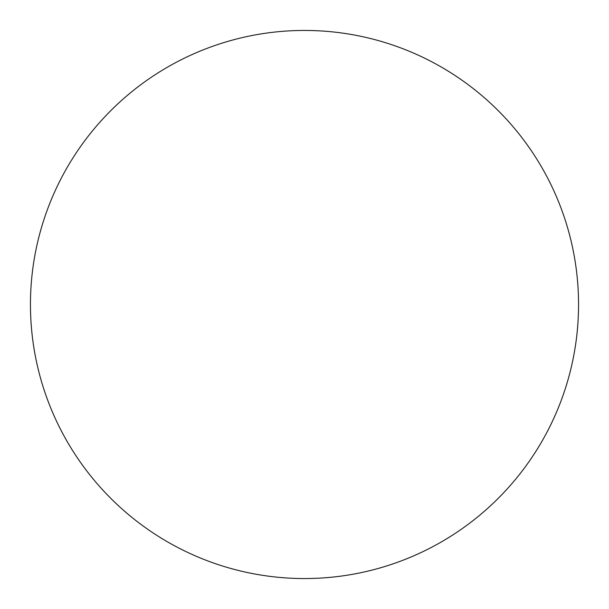 <?xml version="1.0" encoding="UTF-8"?>
<svg xmlns="http://www.w3.org/2000/svg" width="609" height="609" viewBox="0 0 609 609"><rect width="100%" height="100%" fill="white"/><g stroke="black" fill="none" stroke-linecap="round" stroke-linejoin="round"><path stroke-width="0.46" stroke-dasharray="3.04 2.28" d="M304.5 30.45A274.05 274.05 0 0 1 578.55 304.5A274.05 274.05 0 0 1 304.5 578.55A274.05 274.05 0 0 1 30.45 304.5A274.05 274.05 0 0 1 304.5 30.45M30.45 304.5A274.05 274.05 0 0 0 304.5 578.55A274.05 274.05 0 0 0 578.55 304.5A274.05 274.05 0 0 0 304.5 30.45A274.05 274.05 0 0 0 30.45 304.5"/><path stroke-width="0.91" d="M304.5 30.45A274.05 274.05 0 0 1 578.55 304.5A274.05 274.05 0 0 1 304.5 578.55A274.05 274.05 0 0 1 30.45 304.5A274.05 274.05 0 0 1 304.5 30.45M30.45 304.5A274.05 274.05 0 0 0 304.5 578.55A274.05 274.05 0 0 0 578.55 304.5A274.05 274.05 0 0 0 304.5 30.45A274.05 274.05 0 0 0 30.45 304.5"/></g></svg>
